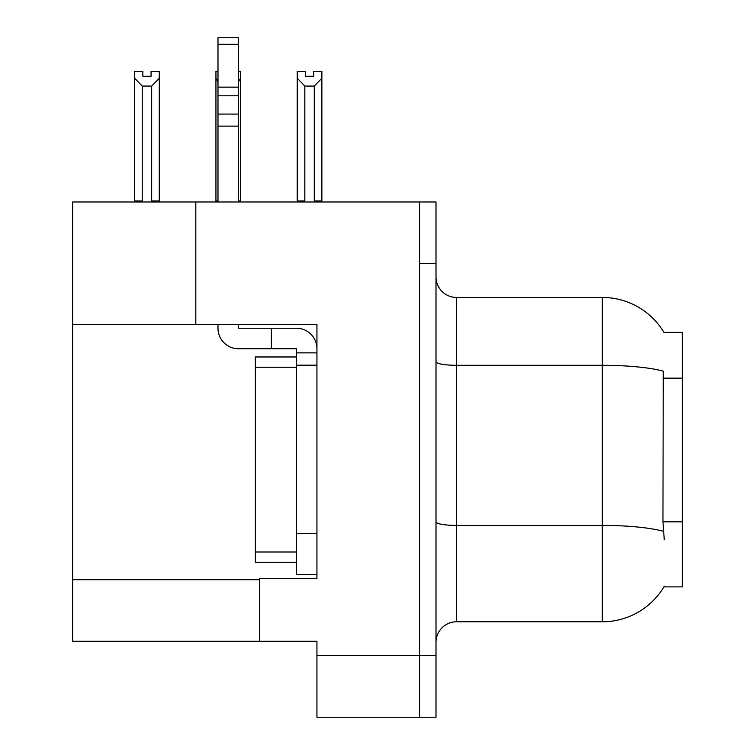 <?xml version="1.0" encoding="UTF-8"?>
<svg xmlns="http://www.w3.org/2000/svg" width="755" height="755" viewBox="0 0 755 755"><rect width="100%" height="100%" fill="white"/><g stroke="black" fill="none" stroke-linecap="round" stroke-linejoin="round"><path stroke-width="1.13" d="M195.819 324.329L316.94 324.329L316.94 533.521L296.404 533.521L296.404 574.574L316.94 574.574L316.94 533.521L316.94 578.472L259.456 578.472L259.456 641.297L72.65 641.297L72.65 324.329L195.819 324.329L195.819 201.981L419.582 201.981L419.582 717.25L316.94 717.25L316.94 655.661L419.582 655.661L419.582 717.25L436.003 717.25L436.003 655.661L419.582 655.661L419.582 263.561L436.003 263.561L436.003 655.661M259.456 641.297L316.94 641.297L316.94 655.661M195.819 201.981L72.65 201.981L72.65 324.329M663.909 332.342L682.35 332.342L682.35 586.89L663.909 586.89L664.268 586.286A71.848 71.848 0 0 1 602.292 621.79A71.848 71.848 0 0 0 663.909 586.89M436.003 642.316A20.527 20.527 0 0 1 456.539 621.79L602.292 621.79L602.292 297.442L456.539 297.442A20.527 20.527 0 0 1 436.003 276.906A20.527 20.527 0 0 0 456.539 297.442L456.539 621.79M664.06 332.596A71.848 71.848 0 0 0 602.292 297.442A71.848 71.848 0 0 1 664.06 332.596M664.268 539.674L662.956 521.837L663.249 371.167A71.848 12.476 180 0 0 602.292 365.297L456.539 365.297A20.527 3.567 -0 0 1 436.003 361.73M419.582 201.981L436.003 201.981L436.003 263.561M304.831 86.07L297.234 78.246L297.234 71.414L305.445 71.414L305.445 76.283L313.655 76.283L313.655 71.414L321.866 71.414L321.866 78.246L314.269 86.07L304.831 86.07L304.831 200.953L297.234 200.953L297.234 201.981M315.279 201.981L314.269 200.953L321.866 200.953L321.866 201.981L321.866 78.246M304.831 200.953L303.821 201.981M297.234 78.246L297.234 200.953L297.234 78.246M314.269 200.953L314.269 86.07M313.655 76.283L305.445 76.283M238.523 71.414L240.571 71.414L240.571 78.246L238.523 81.729M238.523 200.953L240.571 200.953L240.571 201.981M217.987 81.729L215.939 78.246L215.939 71.414L217.987 71.414M217.987 200.953L215.939 200.953L215.939 201.981M215.939 78.246L215.939 200.953M240.571 200.953L240.571 78.246M142.242 86.07L134.645 78.246L134.645 71.414L142.855 71.414L142.855 76.283L151.066 76.283L151.066 71.414L159.277 71.414L159.277 200.953L151.679 200.953L151.679 86.07L142.242 86.07L142.242 200.953L134.645 200.953L134.645 201.981M142.242 200.953L141.232 201.981M134.645 78.246L134.645 200.953M159.277 78.246L151.679 86.07M152.689 201.981L151.679 200.953M159.277 200.953L159.277 201.981M151.066 76.283L142.855 76.283M238.523 324.329L238.523 328.227L271.366 328.227L271.366 348.763L296.404 348.763L296.404 352.868L316.94 352.868M316.94 365.184L296.404 365.184L296.404 352.868M296.404 533.521L296.404 365.184M296.404 574.574L316.94 574.574M271.366 328.227L296.404 328.227A20.527 20.527 0 0 1 316.94 348.772M217.987 324.329L217.987 328.227A20.527 20.527 0 0 0 238.523 348.763L271.366 348.763M217.987 201.981L217.987 126.123L238.523 126.123L238.523 201.981M238.523 44.3L217.987 44.3L217.987 37.75L238.523 37.75L238.523 126.123M217.987 126.123L217.987 114.08L238.523 114.08M238.523 95.791L217.987 95.791L217.987 44.3M217.987 95.791L217.987 114.08M238.523 87.146L217.987 87.146M255.35 551.99L255.35 562.258L296.404 562.258L255.35 562.258L255.35 551.99L296.404 551.99L255.35 551.99L255.35 367.232L255.35 551.99M296.413 356.973L296.413 365.184L296.413 356.973M255.35 356.973L296.404 356.973L255.35 356.973L255.35 367.232L296.404 367.232L255.35 367.232L255.35 356.973M72.65 579.708L259.456 579.708M682.35 378.142L662.956 378.142M682.35 521.837L662.956 521.837M663.466 531.35A71.848 12.476 180 0 0 602.292 525.414L456.539 525.414A20.527 3.567 0 0 1 436.003 521.856"/></g></svg>
